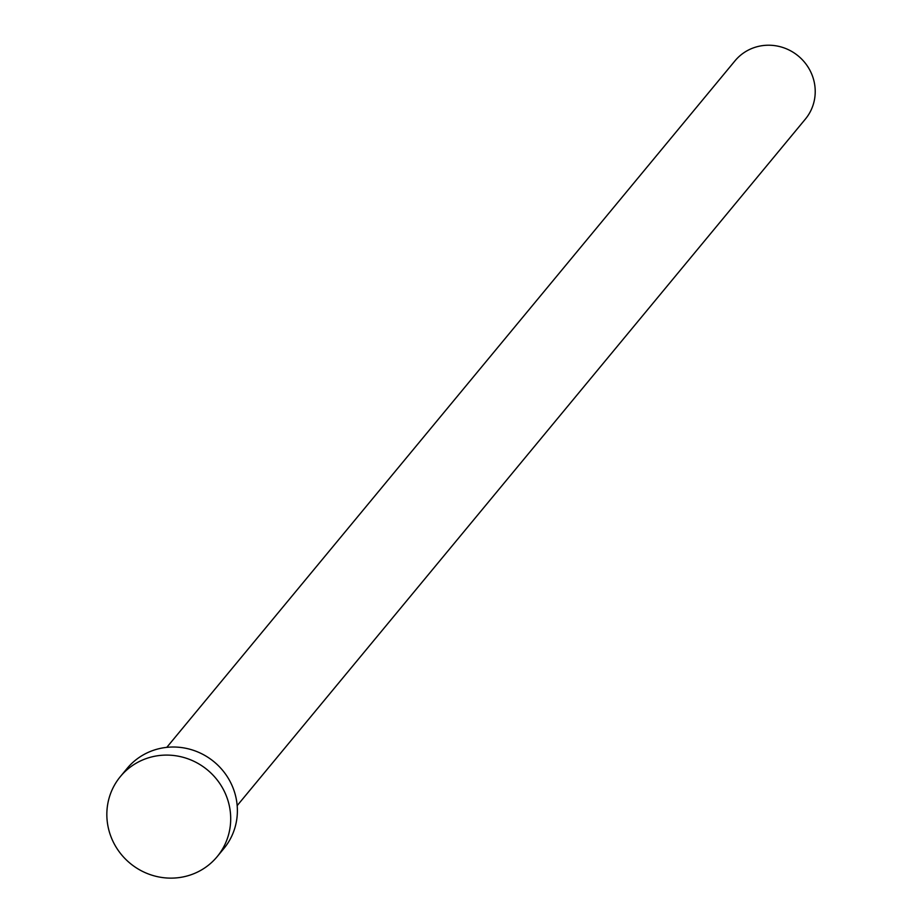 <?xml version="1.0" encoding="UTF-8"?>
<svg xmlns="http://www.w3.org/2000/svg" width="923" height="923" viewBox="0 0 923 923"><rect width="100%" height="100%" fill="white"/><g stroke="black" fill="none" stroke-linecap="round" stroke-linejoin="round"><path stroke-width="1.38" d="M166.786 747.365L734.985 60.837A45.689 44.085 39.6 0 1 777.777 46.15A45.689 44.085 39.6 0 1 812.725 76.747A45.689 44.085 39.6 0 1 805.375 119.09L237.176 805.617M120.382 776.566L127.062 768.49A62.81 60.618 39.6 0 1 185.904 748.299A62.81 60.618 39.6 0 1 233.946 790.365A62.81 60.618 39.6 0 1 223.839 848.583L217.159 856.659A62.81 60.618 39.6 0 1 158.318 876.85A62.81 60.618 39.6 0 1 110.275 834.784A62.81 60.618 39.6 0 1 120.382 776.566A62.81 60.618 39.6 0 1 179.224 756.375A62.81 60.618 39.6 0 1 227.266 798.441A62.81 60.618 39.6 0 1 217.159 856.659"/></g></svg>
